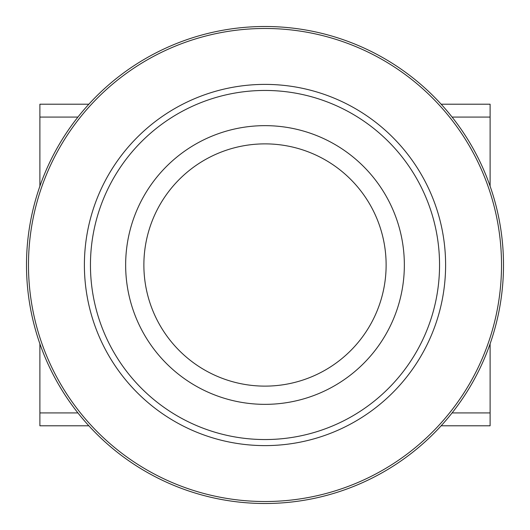 <?xml version="1.0" encoding="UTF-8"?>
<svg xmlns="http://www.w3.org/2000/svg" width="530" height="530" viewBox="0 0 530 530"><rect width="100%" height="100%" fill="white"/><g stroke="black" fill="none" stroke-linecap="round" stroke-linejoin="round"><path stroke-width="0.79" d="M265 386.125A121.125 121.125 0 0 0 386.125 265A121.125 121.125 0 0 0 265 143.875A121.125 121.125 0 0 0 143.875 265A121.125 121.125 0 0 0 265 386.125M265 404.35A139.35 139.35 0 0 0 404.35 265A139.35 139.35 0 0 0 265 125.65A139.35 139.35 0 0 0 125.65 265A139.35 139.35 0 0 0 265 404.35M265 26.5A238.5 238.5 0 0 1 503.5 265A238.5 238.5 0 0 1 265 503.5A238.5 238.5 0 0 1 26.5 265A238.5 238.5 0 0 1 265 26.5A238.5 238.5 0 0 0 26.5 265A238.5 238.5 0 0 0 265 503.5M490.104 343.818L490.104 425.789L441.152 425.789M490.104 412.923L452.587 412.923L452.587 412.287M452.587 117.713L452.587 117.077L490.104 117.077L490.104 186.182M441.152 104.211L490.104 104.211L490.104 117.077M77.413 117.713L77.413 117.077L39.896 117.077L39.896 104.211L88.848 104.211M88.848 425.789L39.896 425.789L39.896 412.923L77.413 412.923L77.413 412.287M39.896 117.077L39.896 186.182M39.896 343.818L39.896 412.923M265 84.389A180.611 180.611 0 0 1 445.611 265A180.611 180.611 0 0 1 265 445.611A180.611 180.611 0 0 1 84.389 265A180.611 180.611 0 0 1 265 84.389M265 439.549A174.549 174.549 0 0 0 439.549 265A174.549 174.549 0 0 0 265 90.451A174.549 174.549 0 0 0 90.451 265A174.549 174.549 0 0 0 265 439.549M265 501.519A236.519 236.519 0 0 0 501.519 265A236.519 236.519 0 0 0 265 28.481A236.519 236.519 0 0 0 28.481 265A236.519 236.519 0 0 0 265 501.519"/></g></svg>
